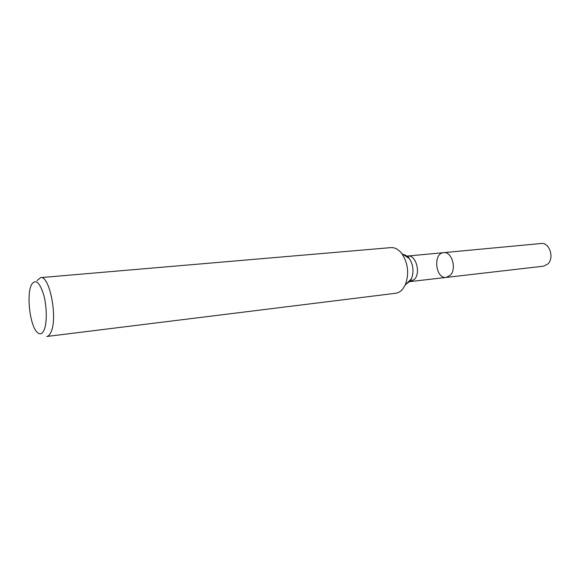 <?xml version="1.0" encoding="UTF-8"?>
<svg xmlns="http://www.w3.org/2000/svg" width="580" height="580" viewBox="0 0 580 580"><rect width="100%" height="100%" fill="white"/><g stroke="black" fill="none" stroke-linecap="round" stroke-linejoin="round"><path stroke-width="0.87" d="M450.428 275.116L446.274 277.414C435.478 279.197 432.752 253.141 443.685 252.648C451.682 251.256 456.938 268.591 450.428 275.116L446.274 277.414L543.518 266.176L547.824 264.016C554.611 257.955 549.405 242.136 541.14 243.499L443.685 252.648C451.682 251.256 456.938 268.591 450.428 275.116M44.254 329.621C42.231 334.298 39.752 335.051 36.816 331.898C29.595 324.452 26.296 292.943 31.82 284.171C35.721 278.864 39.657 282.344 43.63 294.604C46.907 306.269 47.169 322.437 44.254 329.621M51.127 331.796C49.923 334.689 48.481 336.248 46.777 336.48L395.647 293.277C398.242 292.936 400.562 291.58 402.6 289.217L405.21 285.041C409.299 274.05 408.204 263.603 401.925 253.692C398.59 249.393 394.9 247.363 390.862 247.617L40.614 277.624C49.496 275.137 57.855 317.456 51.127 331.796M36.968 280.618L40.614 277.624M408.559 258.035L408.98 257.998M403.23 254.548C405.471 254.845 407.486 256.171 409.291 258.52C413.373 264.922 414.084 271.687 411.416 278.799L409.705 281.517L406.304 283.939M406.159 256.469L407.878 256.012C415.737 254.613 420.993 272.513 414.62 279.197L410.553 281.539L408.777 281.452M443.685 252.648L407.878 256.012L409.291 258.52L401.925 253.692M446.274 277.414L410.553 281.539L411.416 278.799L405.21 285.041"/></g></svg>
